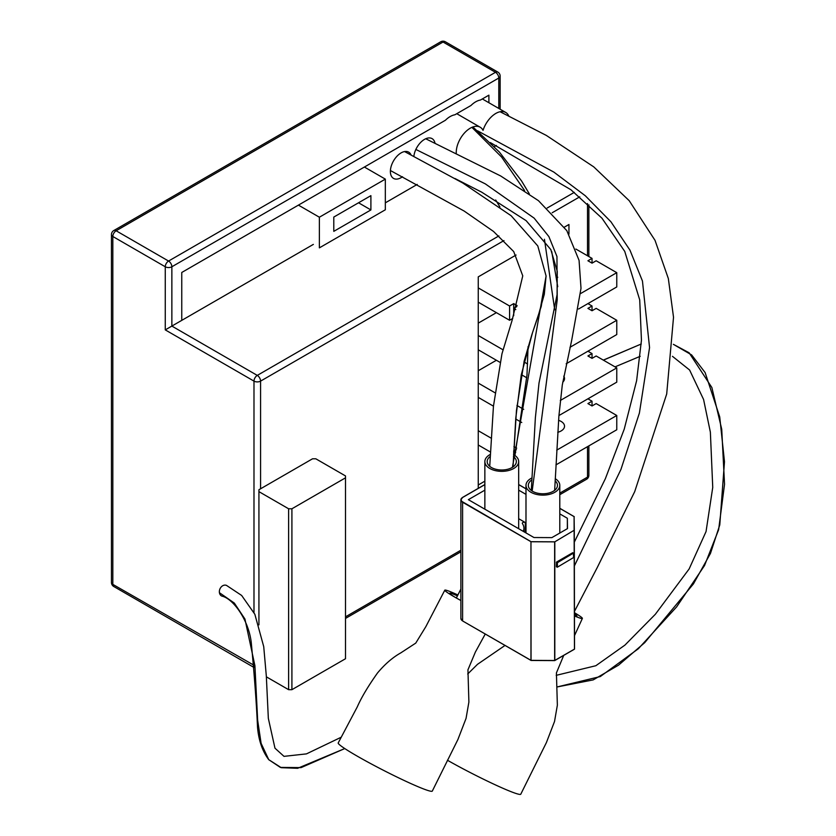 <?xml version="1.0" encoding="UTF-8"?>
<svg xmlns="http://www.w3.org/2000/svg" width="836" height="836" viewBox="0 0 836 836"><rect width="100%" height="100%" fill="white"/><g stroke="black" fill="none" stroke-linecap="round" stroke-linejoin="round"><path stroke-width="1.25" d="M513.712 454.68L513.712 451.189L515.707 452.339M592.034 401.196L592.034 405.962L587.917 403.579L592.034 401.196L587.917 398.824M478.255 444.992L490.314 451.962M555.94 464.889L616.769 429.767L616.769 415.482L596.162 403.579L592.034 405.962M556.713 450.155L616.769 415.482M513.921 446.549L516.7 448.148M516.345 449.663L513.712 450.74M491.035 438.095L478.255 430.718M558.563 420.32A11.662 6.73 180 0 1 564.53 426.193A11.662 6.73 180 0 1 557.748 432.306M515.707 419.014L521.758 422.504M523.702 409.347L516.951 405.45M592.034 353.597L592.034 358.362L587.917 355.979L592.034 353.597L587.917 351.214M478.255 397.393L493.459 406.171M558.929 415.555L616.769 382.156L616.769 367.882L596.162 355.979L592.034 358.362M560.319 400.475L616.769 367.882M494.943 392.742L478.255 383.107M563.736 376.148A11.662 6.73 180 0 1 564.53 378.593A11.662 6.73 180 0 1 562.732 382.188M521.298 374.632L526.816 377.82M527.568 363.984L523.973 361.904M592.034 305.997L592.034 310.752L587.917 308.369L592.034 305.997L587.917 303.614M478.255 370.735L496.396 360.264M478.255 349.793L499.991 362.333M566.171 363.775L616.769 334.557L616.769 320.272L596.162 308.369L592.034 310.752M569.964 347.306L616.769 320.272M502.979 349.782L478.255 335.508M513.712 315.674L513.712 308.369L515.791 309.571M592.034 258.387L592.034 263.152L587.917 260.769L592.034 258.387L575.879 249.055M478.255 323.135L496.396 312.654M512.75 318.443L509.584 320.272L478.255 302.183M578.575 309.006L616.769 286.947L616.769 272.672L596.162 260.769L592.034 263.152M580.644 293.53L616.769 272.672M478.255 287.908L509.584 305.997L513.712 303.614L517.108 305.568M516.773 306.603L513.712 308.369L513.712 303.614M556.525 276.988A11.662 6.73 180 0 1 557.748 277.259M509.584 305.997L509.584 320.272M319.373 217.214L319.373 247.864L385.333 209.784L385.333 179.123L319.373 217.214L298.431 205.123M333.794 217.067L333.794 231.353L370.902 209.93L370.902 195.645L333.794 217.067M358.539 202.782L370.902 209.93M385.333 179.123L364.391 167.033M313.354 244.394L181.757 320.366L181.757 272.473L445.4 120.269A19.824 11.443 -60 0 1 454.878 114.793L470.961 105.503A19.824 11.443 -60 0 1 480.439 100.038L488.893 95.158L488.893 102.734M456.257 153.207A19.824 11.443 -60 0 1 464.597 132.84A19.824 11.443 -60 0 1 480.167 127.208A19.824 11.443 -60 0 1 483.041 130.353A19.824 11.443 -60 0 1 505.728 112.452A19.824 11.443 -60 0 1 508.696 115.796M181.757 320.366L165.267 329.886L165.267 266.768A4.661 2.696 -0 0 0 171.861 266.768L171.861 326.082L257.279 375.395A4.661 2.696 120 0 0 253.987 381.111L165.267 329.886M496.385 145.464A19.824 11.443 -60 0 1 494.285 146.593M417.227 184.422L385.333 202.834M478.255 484.984L484.859 481.17M402.524 176.73A15.163 8.747 -60 0 1 393.526 178.402A15.163 8.747 -60 0 1 391.196 166.259A15.163 8.747 -60 0 1 401.102 152.894A15.163 8.747 -60 0 1 408.679 152.152A15.163 8.747 -60 0 1 411.03 154.879M413.872 156.342A15.163 8.747 -60 0 1 424.51 139.382A15.163 8.747 -60 0 1 432.087 138.63A15.163 8.747 -60 0 1 434.981 143.081M516.063 255.032L478.255 276.862L478.255 488.36M568.95 234.132L568.95 224.497L564.425 227.11M258.93 624.858L258.93 489.739L312.528 458.797L315.82 458.797L345.508 475.935L345.508 477.837L291.91 508.779L288.619 508.779L288.619 689.679L291.91 689.679L345.508 658.737L345.508 477.837M258.93 491.641L288.619 508.779M266.35 676.826L288.619 689.679M291.91 689.679L291.91 508.779M447.438 760.248A52.846 3.762 27.1 0 0 495.09 784.743A52.846 3.762 27.1 0 0 520.776 794.2L546.389 742.608L554.529 721.489L557.361 705.166L556.41 672.938L563.725 655.393M574.531 615.975A27.588 1.965 27.1 0 0 582.378 618.421A27.588 1.965 27.1 0 0 574.531 612.746M574.531 615.756A21.778 1.547 27.1 0 0 576.986 616.205A21.778 1.547 27.1 0 0 574.531 614.063M457.888 594.971A27.588 1.965 27.1 0 0 444.804 590.164L425.827 626.676L415.753 643.103L400.789 652.885C392.669 657.441 384.894 664.16 377.475 673.022C368.101 686.241 361.371 697.548 357.254 706.942L338.225 742.922A52.846 3.762 27.1 0 0 356.638 755.796A52.846 3.762 27.1 0 0 405.335 781.033A52.846 3.762 27.1 0 0 432.306 791.086L457.919 739.494L466.06 718.375L468.891 702.052L467.941 669.824L475.381 652.049L485.256 634.022M444.804 590.164A27.588 1.965 27.1 0 0 454.408 596.894A27.588 1.965 27.1 0 0 455.495 597.521A27.588 1.965 27.1 0 0 460.887 600.509M457.438 595.849A21.778 1.547 27.1 0 0 449.747 593.246A21.778 1.547 27.1 0 0 456.958 598.346M513.44 456.55A14.578 8.412 180 0 1 516.334 461.587A14.578 8.412 180 0 1 507.337 469.362A14.578 8.412 180 0 1 491.453 467.533A14.578 8.412 180 0 1 487.189 461.587A14.578 8.412 180 0 1 490.115 456.529M490.209 454.46A16.908 9.76 0 0 0 484.859 461.587A16.908 9.76 0 0 0 489.812 468.484A16.908 9.76 0 0 0 508.236 470.605A16.908 9.76 0 0 0 518.675 461.587A16.908 9.76 0 0 0 513.534 454.575M518.654 528.697A16.908 9.76 0 0 0 518.675 528.227L518.675 461.587M555.135 480.794A14.578 8.412 180 0 1 557.466 485.361A14.578 8.412 180 0 1 548.468 493.135A14.578 8.412 180 0 1 532.584 491.317A14.578 8.412 180 0 1 528.321 485.361A14.578 8.412 180 0 1 531.821 479.885M531.926 477.931A16.908 9.76 0 0 0 525.99 485.361A16.908 9.76 0 0 0 530.933 492.268A16.908 9.76 0 0 0 549.367 494.379A16.908 9.76 0 0 0 559.796 485.361A16.908 9.76 0 0 0 555.24 478.694M572.712 552.721L573.486 553.087L572.712 552.721L556.557 562.053L556.389 566.714L557.33 567.205L573.538 557.57M574.457 649.112L574.092 516.617L574.457 649.112L554.811 660.45L554.811 541.822L574.29 530.191L574.531 649.018M484.859 484.629L462.768 497.378A5.601 3.229 0 0 0 462.768 501.955L531.132 541.749L554.644 541.864L554.644 660.492L574.51 649.144M531.038 660.44L530.965 541.707L530.965 660.335L554.728 660.555M554.686 660.597L531.079 660.471L462.642 620.97L530.965 660.335L462.642 620.97L460.887 618.483A5.831 3.365 0 0 0 462.601 620.866L462.601 502.237L530.965 541.707L554.811 541.822L574.29 530.191L574.092 516.617L559.796 508.372M559.796 508.288L574.248 516.669M484.859 490.147L468.369 499.667L533.953 537.527L551.865 537.621L567.508 528.592L567.351 518.257L559.796 513.889M525.99 494.369L518.675 490.147M567.351 528.686L567.351 518.257M518.675 518.707L525.29 522.531A1.745 1.014 0 0 0 523.388 522.312A1.745 1.014 0 0 0 522.312 523.252A1.745 1.014 0 0 0 522.427 523.608A22.154 12.791 0 0 1 523.921 528.227A22.154 12.791 0 0 1 523.252 531.351M498.789 108.45L498.789 78.02L171.861 266.768A4.661 2.696 -120 0 0 168.569 261.051L116.131 230.778A4.661 2.696 -120 0 0 113.79 230.548L440.718 41.8A4.661 2.696 60 0 1 443.049 42.03L116.131 230.778A4.661 2.696 -60 0 0 112.829 236.494L112.829 584.374A4.661 2.696 180 0 1 111.46 582.473L111.46 234.582A4.661 2.696 -0 0 0 112.829 236.494L165.267 266.768A4.661 2.696 120 0 1 168.569 261.051L495.487 72.304A4.661 2.696 60 0 1 498.789 78.02A4.661 2.696 0 0 0 500.147 76.118A4.661 4.661 0 0 0 497.817 72.074A4.661 2.696 120 0 0 495.487 72.304L443.049 42.03A4.661 2.696 -60 0 1 445.379 41.8A4.661 4.661 0 0 0 440.718 41.8M574.301 192.364L547.172 208.028M498.873 235.919L257.279 375.395A4.661 2.696 -120 0 1 260.581 381.111L260.581 488.788M579.776 196.826L552.168 212.762M503.972 240.59L260.581 381.111A4.661 2.696 0 0 1 253.987 381.111L253.987 612.485M253.987 665.278L112.829 584.374A4.661 2.696 -60 0 0 113.79 586.517L254.144 667.546M345.508 616.843L460.887 550.224M559.796 493.125L587.499 477.126L587.499 446.664M587.499 255.774L587.499 203.576M588.868 445.87L588.868 475.224A4.661 2.696 180 0 1 587.499 477.126A4.661 2.696 60 0 1 586.538 479.268L559.796 494.703M254.029 665.905A4.661 2.696 180 0 1 253.987 665.874A4.661 2.696 120 0 0 254.092 666.783M477.513 130.792L553.84 172.091L585.304 195.76L610.917 221.77L629.989 250.204L642.456 281.032L649.562 347.567L639.394 413.078L620.949 469.404L574.531 565.627M554.707 309.822L544.445 239.284M524.569 190.556L501.59 157.032L471.891 127.354M512.426 467.324L546.086 275.985L537.799 245.962L511.183 215.772L462.83 183.042L404.572 151.567M532.166 491.056L557.225 299.758L556.954 256.495L548.886 236.588L534.131 218.123L485.319 183.878L415.858 149.445M341.213 737.216L306.457 753.884L284 756.361L274.971 748.189L268.335 718.364L266.318 675.99L263.727 646.625L254.844 614.261L241.656 595.462L226.535 585.419A5.831 4.608 113.8 0 0 221.373 586.788A5.831 4.608 113.8 0 0 219.429 592.703A5.831 4.608 113.8 0 0 221.833 596.089C233.317 598.607 248.752 620.26 251.26 642.581C254.468 676.199 256.547 704.351 257.509 727.048C258.637 740.372 262.389 751.24 268.743 759.652L268.91 759.851M219.429 592.703L234.32 603.069L244.938 619.037L254.917 665.738L257.655 720.277L261.104 743.34L268.743 759.652L281.262 767.688L297.647 768.294L344.777 748.565L301.075 767.615L280.353 767.406L268.774 759.694M603.31 360.107L641.254 343.993L603.393 360.159M554.644 660.492L531.132 660.377M556.557 562.053L557.215 562.429L573.371 553.098L573.611 557.675L573.486 553.087L557.382 562.712L557.382 567.101L556.442 566.818M556.389 566.714L557.048 567.101L557.048 562.712L556.389 562.335M462.768 497.378L462.601 497.472A5.831 3.365 0 0 0 460.887 499.855A5.831 3.365 0 0 0 462.601 502.237L462.768 501.955M525.99 488.851L518.675 484.629M525.29 522.531L525.29 532.532M480.167 127.208L456.769 113.706M505.728 112.452L482.33 98.941M500.147 109.234L500.147 76.118M497.817 72.074L445.379 41.8M588.868 204.83L588.868 256.558M588.868 303.06L588.868 304.168M588.868 350.671L588.868 351.768M588.868 398.27L588.868 399.368M460.887 551.802L345.508 618.421M586.538 479.268A4.661 4.661 0 0 0 588.868 475.224M113.79 230.548A4.661 4.661 0 0 0 111.46 234.582M111.46 582.473A4.661 4.661 0 0 0 113.79 586.517M490.335 142.58L570.936 189.762L601.962 218.206L624.743 251.406L639.718 299.884L641.452 340.252L636.614 380.735L624.252 429.098L605.368 478.683L574.531 541.707M500.085 111.742L546.316 135.411L593.759 166.876L629.226 200.713L655.027 240.35L668.34 278.555L673.523 317.241L666.7 393.986L634.702 491.652L597.238 567.571L574.531 611.262M557.737 286.727L551.718 251.479M529.324 193.837L521.497 180.848L499.385 152.068L472.894 126.957M456.351 597.991L460.887 589.067M514.934 455.463L526.983 375.145L528.07 346.616M499.928 206.983L495.685 199.982M546.086 275.985L544.299 294.324L537.987 316.677L532.522 332.655L521.246 374.915L515.781 418.104L513.022 466.927L516.449 410.539L524.193 360.995L531.968 334.327L541.247 306.394L546.086 276.047M489.729 466.321L493.449 406.212L501.966 353.774L512.144 320.219L522.761 275.849L513.712 251.573L493.533 231.457L464.168 211.059L390.412 170.523M554.655 490.335L558.887 416.067L562.294 384.988L571.74 340.022L581.01 288.326L579.066 260.383L566.818 230.652L538.447 200.661L500.701 175.978L425.723 138.766M531.299 490.46L535.353 417.948L539.001 383.107L557.089 294.659L557.246 271.334L550.83 249.609L526.147 220.673L481.682 192.155L454.93 178.496M556.201 675.342L595.838 665.728L624.91 645.131L655.361 614.261L689.157 568.919L706.044 531.571L712.742 487.388L710.37 432.181L703.578 399.472L689.606 370.014L672.457 356.324M640.219 356.303L615.024 366.868M556.88 687.004L600.29 676.564L638.338 648.746L676.658 606.863L704.529 565.544L718.626 529.731L724.54 484.263L721.729 429.255L711.864 387.528L689.115 352.782L673.367 344.327L691.623 354.924L705.124 372.584L719.723 416.892L724.488 461.744L719.775 524.924L710.454 553.432L693.441 583.894L644.723 642.654L618.546 665.153L593.163 679.908L556.88 687.004M574.531 635.569L582.378 618.421M467.711 673.994L477.523 664.307L505.017 645.434M484.859 509.187L484.859 461.587M559.796 533.044L559.796 485.361M525.99 532.929L525.99 485.361M460.887 618.483L460.887 499.855L462.642 497.368L484.859 484.546M523.921 531.738L523.921 528.227M525.99 488.767L518.675 484.546M554.717 660.586L574.457 649.196"/></g></svg>
